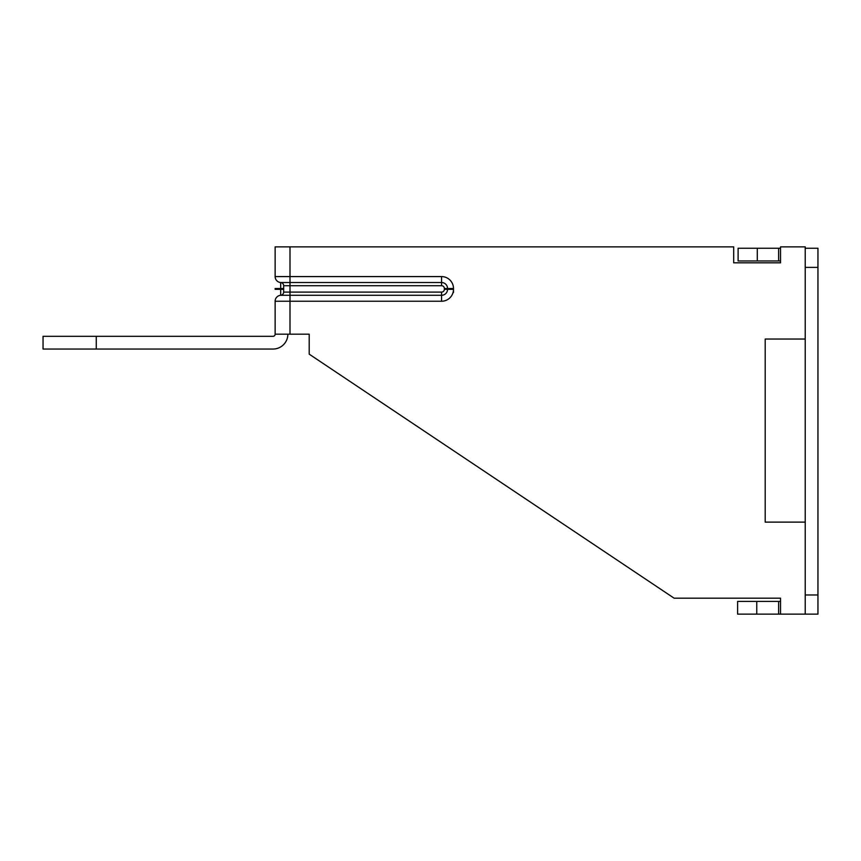 <?xml version="1.0" encoding="UTF-8"?>
<svg xmlns="http://www.w3.org/2000/svg" width="861" height="861" viewBox="0 0 861 861"><rect width="100%" height="100%" fill="white"/><g stroke="black" fill="none" stroke-linecap="round" stroke-linejoin="round"><path stroke-width="1.29" d="M817.95 267.394L805.218 267.394L805.218 248.237L817.95 248.237L817.95 614.13L805.218 614.13L805.218 594.973L817.95 594.973M805.218 267.394L805.218 594.973M756.765 614.13L737.608 614.13L737.608 601.408L756.765 601.408L756.765 614.13L780.529 614.13L780.529 598.169L674.088 598.169L309.196 354.151L309.196 334.186L275.133 334.186L275.133 301.232A5.962 5.962 0 0 1 280.686 295.291A3.196 3.196 0 0 0 283.656 292.105L283.656 285.712A3.196 3.196 0 0 0 280.686 282.526L441.575 282.526A5.973 5.973 0 0 1 447.548 288.51L447.548 289.318L453.489 289.318L453.489 292.546L453.489 288.51A11.925 11.925 0 0 0 441.575 276.585L441.575 285.712L283.656 285.712A3.196 3.196 0 0 0 280.686 282.526A5.962 5.962 0 0 1 275.133 276.585L275.133 246.87L733.69 246.87L733.69 262.831L780.529 262.831L780.529 246.87L805.218 246.87L805.218 248.237M756.765 601.408L780.529 601.408M778.613 614.13L778.613 601.408M780.529 260.969L738.114 260.969L738.114 248.237L757.282 248.237L757.282 260.969M780.529 248.237L757.282 248.237M778.613 248.237L778.613 260.969M283.656 292.105L441.575 292.105A2.787 2.787 0 0 0 444.362 289.318L447.548 289.318A5.973 5.973 0 0 1 441.575 295.291L280.686 295.291L280.686 289.318L275.133 289.318L275.133 288.51L280.686 288.51L280.686 282.526A5.962 5.962 0 0 1 275.133 276.585L289.996 276.585L289.996 246.87M805.218 614.13L780.529 614.13M805.218 339.04L765.192 339.04L765.192 522.121L805.218 522.121M287.865 334.186A14.863 14.863 0 0 1 273.012 349.049L43.05 349.049L43.05 336.317L96.271 336.317L96.271 349.049M275.133 334.186A2.131 2.131 0 0 1 273.012 336.317L96.271 336.317M780.529 262.831L733.69 262.831M289.996 334.186L289.996 301.232L275.133 301.232A5.962 5.962 0 0 1 280.686 295.291M441.575 292.105L441.575 301.232L289.996 301.232L289.996 276.585L441.575 276.585M441.575 301.232A11.925 11.925 0 0 0 453.489 289.318M283.656 289.318L280.686 289.318L280.686 288.51L283.656 288.51M453.489 288.51L444.362 288.51A2.787 2.787 0 0 0 441.575 285.712M444.362 289.318L444.362 288.51"/></g></svg>
